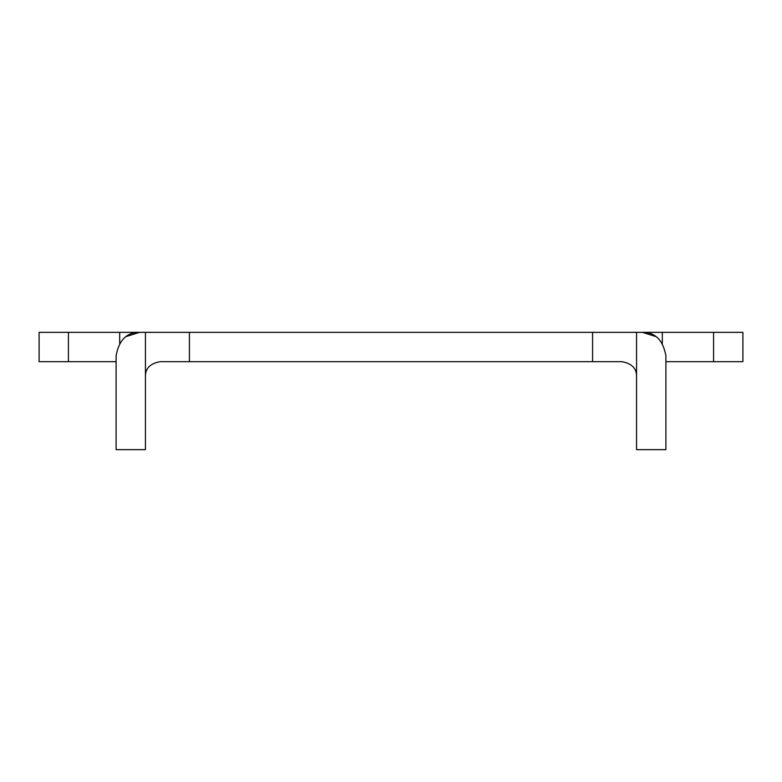 <?xml version="1.0" encoding="UTF-8"?>
<svg xmlns="http://www.w3.org/2000/svg" width="782" height="782" viewBox="0 0 782 782"><rect width="100%" height="100%" fill="white"/><g stroke="black" fill="none" stroke-linecap="round" stroke-linejoin="round"><path stroke-width="1.17" d="M655.834 336.553L642.433 332.35L713.575 332.35L713.575 361.675L742.9 361.675L742.9 332.35L713.575 332.35M68.425 361.675L68.425 332.35L39.1 332.35L39.1 361.675L116.107 361.675M68.425 332.35L139.567 332.35L126.166 336.553M145.432 332.35L139.567 332.35C126.772 332.262 118.952 340.082 116.107 355.81L116.107 449.65L145.432 449.65L145.432 332.35L636.568 332.35L636.568 449.65L665.893 449.65L665.893 355.81C663.048 340.082 655.228 332.262 642.433 332.35L636.568 332.35M636.568 376.338C636.616 368.342 631.729 363.454 621.905 361.675L160.095 361.675C150.271 363.454 145.384 368.342 145.432 376.338M665.893 361.675L713.575 361.675M662.315 332.35L662.315 343.357M119.685 332.35L119.685 343.357M189.42 332.35L189.42 361.675M592.58 332.35L592.58 361.675"/></g></svg>
